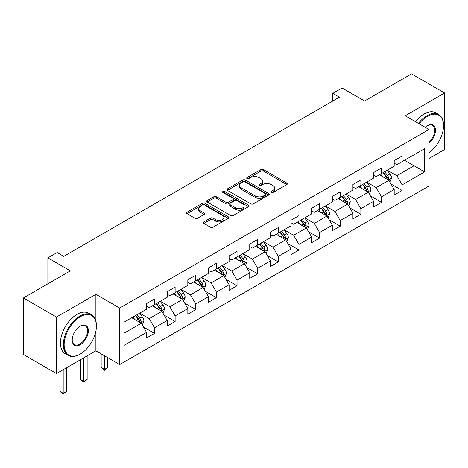 <?xml version="1.0" encoding="UTF-8"?>
<svg xmlns="http://www.w3.org/2000/svg" width="468" height="468" viewBox="0 0 468 468"><rect width="100%" height="100%" fill="white"/><g stroke="black" fill="none" stroke-linecap="round" stroke-linejoin="round"><path stroke-width="0.7" d="M271.212 192.518A1.287 0.743 0 0 0 273.025 192.518L286.825 184.556A1.837 1.059 0 0 0 287.364 183.801A1.837 1.059 0 0 0 286.825 183.052L263.449 169.562A1.837 1.059 0 0 0 260.851 169.562L247.057 177.524A1.287 0.743 0 0 0 246.683 178.051A1.287 0.743 0 0 0 247.057 178.577A1.287 0.743 0 0 0 248.877 178.577L250.661 177.542A5.873 3.393 0 0 1 258.974 177.542L260.922 178.671A5.873 3.393 0 0 1 262.642 181.069A5.873 3.393 0 0 1 260.922 183.468L259.132 184.497A1.287 0.743 0 0 0 258.757 185.024A1.287 0.743 0 0 0 259.132 185.544A1.287 0.743 0 0 0 260.951 185.544L262.735 184.515A5.873 3.393 0 0 1 271.048 184.515L272.996 185.638A5.873 3.393 0 0 1 274.716 188.042A5.873 3.393 0 0 1 272.996 190.441L271.212 191.47A1.287 0.743 0 0 0 270.832 191.997A1.287 0.743 0 0 0 271.212 192.518L271.212 191.47M203.849 221.885A1.837 1.059 0 0 0 203.311 222.639A1.837 1.059 0 0 0 203.849 223.388L210.407 227.173A1.837 1.059 0 0 0 213.004 227.173L228.326 218.328A1.837 1.059 0 0 0 228.864 217.579A1.837 1.059 0 0 0 228.326 216.824L204.955 203.334A1.837 1.059 0 0 0 202.357 203.334L187.036 212.179A1.837 1.059 0 0 0 186.498 212.928A1.837 1.059 0 0 0 187.036 213.677L194.957 218.252A1.837 1.059 0 0 0 197.554 218.252L204.112 214.467A1.837 1.059 0 0 0 204.651 213.718A1.837 1.059 0 0 0 204.112 212.963L200.181 210.699A4.914 2.837 0 0 1 198.742 208.693A4.914 2.837 0 0 1 201.778 206.072A4.914 2.837 0 0 1 207.131 206.686L222.516 215.572A4.914 2.837 0 0 1 223.956 217.579A4.914 2.837 0 0 1 220.925 220.194A4.914 2.837 0 0 1 215.572 219.58L213.004 218.1A1.837 1.059 0 0 0 210.407 218.1L203.849 221.885L203.849 223.388M428.992 158.512L444.6 149.497L444.6 92.98L411.53 73.885L364.566 101L342.079 88.013L332.818 93.36L339.435 97.18L63.747 256.347L57.131 252.527L47.871 257.874L47.871 283.842M95.893 321.13L95.893 294.302L56.47 317.064L23.4 297.97L70.364 270.855L47.871 257.874M95.893 294.302L119.703 308.049L428.992 129.49L428.992 186.007L119.703 364.572L119.703 308.049M444.6 92.98L405.177 115.742L428.992 129.49M250.789 203.855A1.837 1.059 0 0 0 253.387 203.855L268.708 195.01A1.837 1.059 0 0 0 269.246 194.261A1.837 1.059 0 0 0 268.708 193.512L245.337 180.016A1.837 1.059 0 0 0 242.74 180.016L227.419 188.861A1.837 1.059 0 0 0 226.881 189.616A1.837 1.059 0 0 0 227.419 190.365L250.789 203.855M223.452 192.798A1.287 0.743 0 0 1 224.757 192.98L248.496 206.68L233.199 215.514A1.837 1.059 0 0 1 230.601 215.514L207.225 202.024L207.225 200.52A1.837 1.059 0 0 0 206.686 201.269A1.837 1.059 0 0 0 207.225 202.024M207.225 200.52L213.782 196.736A1.837 1.059 0 0 1 216.38 196.736L225.863 202.211A1.837 1.059 0 0 0 228.46 202.211L232.807 199.696A1.837 1.059 0 0 0 233.345 198.947A1.837 1.059 0 0 0 232.807 198.198L222.938 192.5A1.287 0.743 0 0 1 222.563 191.974A1.287 0.743 0 0 1 223.353 191.289A1.287 0.743 0 0 1 224.757 191.453L248.52 205.171A1.837 1.059 0 0 1 249.058 205.92A1.837 1.059 0 0 1 248.52 206.669L248.52 205.171M56.47 317.064L56.47 373.581L23.4 354.487L23.4 297.97M143.448 327.033L154.499 333.409L154.499 327.834L167.193 320.504L167.193 326.079L175.131 321.493L175.131 315.918L187.832 308.587L187.832 314.163L195.77 309.582L195.77 304.007L208.471 296.671L208.471 302.246L216.403 297.666L216.403 292.09L229.104 284.76L229.104 290.335L237.042 285.749L237.042 280.174L249.742 272.844L249.742 278.419L257.681 273.839L257.681 268.263L270.381 260.928L270.381 266.503L278.314 261.922L278.314 256.347L291.014 249.017L291.014 254.592L298.953 250.006L298.953 244.431L311.653 237.1L311.653 242.676L319.591 238.095L319.591 232.52L332.292 225.184L332.292 230.759L340.224 226.179L340.224 220.603L352.925 213.273L352.925 218.849L360.863 214.262L360.863 208.687L373.563 201.357L373.563 206.932L381.502 202.351L381.502 196.776L394.196 189.441L394.196 195.016L402.135 190.435L402.135 184.86L424.622 171.879L424.622 148.66L414.04 154.768L414.04 165.766L424.622 171.879M154.499 333.409L146.56 337.99L146.56 332.415L124.073 345.402L124.073 322.183L146.56 309.196L146.56 303.621L154.499 299.04L154.499 304.615L167.193 297.285L167.193 291.71L175.131 287.124L175.131 292.699L187.832 285.369L187.832 279.794L195.77 275.213L195.77 280.788L208.471 273.452L208.471 267.877L216.403 263.297L216.403 268.872L229.104 261.542L229.104 255.967L237.042 251.38L237.042 256.955L249.742 249.625L249.742 244.05L257.681 239.47L257.681 245.045L270.381 237.709L270.381 232.134L278.314 227.553L278.314 233.128L291.014 225.798L291.014 220.223L298.953 215.637L298.953 221.212L311.653 213.882L311.653 208.307L319.591 203.726L319.591 209.301L332.292 201.965L332.292 196.39L340.224 191.81L340.224 197.385L352.925 190.055L352.925 184.48L360.863 179.893L360.863 185.468L373.563 178.138L373.563 172.563L381.502 167.983L381.502 173.558L394.196 166.222L394.196 160.647L402.135 156.066L402.135 161.641L424.622 148.66M152.381 305.838L161.905 311.337L149.204 318.667L139.68 313.168M146.56 306.142L149.204 307.669L154.499 304.615M149.204 318.667L154.499 327.834M161.905 311.337L167.193 320.504M173.014 293.922L182.543 299.421L169.843 306.756L160.313 301.257M167.193 294.226L169.843 295.758L175.131 292.699M169.843 306.756L175.131 315.918M182.543 299.421L187.832 308.587M193.653 282.011L203.176 287.51L190.476 294.84L180.952 289.341M187.832 282.315L190.476 283.842L195.77 280.788M190.476 294.84L195.77 304.007M203.176 287.51L208.471 296.671M214.291 270.094L223.815 275.594L211.115 282.924L201.591 277.425M208.471 270.399L211.115 271.926L216.403 268.872M211.115 282.924L216.403 292.09M223.815 275.594L229.104 284.76M234.924 258.178L244.448 263.677L231.754 271.013L222.224 265.514M229.104 258.482L231.754 260.015L237.042 256.955M231.754 271.013L237.042 280.174M244.448 263.677L249.742 272.844M255.563 246.267L265.087 251.766L252.387 259.096L242.863 253.597M249.742 246.572L252.387 248.099L257.681 245.045M252.387 259.096L257.681 268.263M265.087 251.766L270.381 260.928M276.202 234.351L285.726 239.85L273.025 247.18L263.502 241.681M270.381 234.655L273.025 236.182L278.314 233.128M273.025 247.18L278.314 256.347M285.726 239.85L291.014 249.017M296.835 222.435L306.359 227.934L293.658 235.269L284.135 229.77M291.014 222.739L293.658 224.271L298.953 221.212M293.658 235.269L298.953 244.431M306.359 227.934L311.653 237.1M317.474 210.524L326.997 216.023L314.297 223.353L304.773 217.854M311.653 210.828L314.297 212.355L319.591 209.301M314.297 223.353L319.591 232.52M326.997 216.023L332.292 225.184M338.107 198.607L347.636 204.106L334.936 211.437L325.412 205.938M332.292 198.912L334.936 200.439L340.224 197.385M334.936 211.437L340.224 220.603M347.636 204.106L352.925 213.273M358.745 186.691L368.269 192.19L355.569 199.526L346.045 194.027M352.925 186.995L355.569 188.528L360.863 185.468M355.569 199.526L360.863 208.687M368.269 192.19L373.563 201.357M379.384 174.78L388.908 180.279L376.208 187.609L366.684 182.111M373.563 175.085L376.208 176.611L381.502 173.558M376.208 187.609L381.502 196.776M388.908 180.279L394.196 189.441M404.516 160.267L414.04 165.766L396.846 175.693L387.323 170.194M394.196 163.168L396.846 164.695L402.135 161.641M396.846 175.693L402.135 184.86M56.47 373.581L95.893 350.825L119.703 364.572M332.818 93.36L332.818 101M124.073 333.181L141.266 323.253L131.742 317.754M141.266 323.253L146.56 332.415M391.09 184.059L402.135 190.435M370.451 195.975L381.502 202.351M349.818 207.886L360.863 214.262M329.18 219.802L340.224 226.179M308.541 231.719L319.591 238.095M287.908 243.629L298.953 250.006M267.269 255.546L278.314 261.922M246.636 267.462L257.681 273.839M225.997 279.373L237.042 285.749M205.358 291.289L216.403 297.666M184.725 303.205L195.77 309.582M164.087 315.116L175.131 321.493M95.893 350.825L95.893 331.116M271.721 192.699L272.996 191.968A5.873 3.393 0 0 0 274.716 189.569L274.716 188.042M262.642 181.069L262.642 182.596A5.873 3.393 0 0 1 260.922 184.995L259.646 185.726M286.802 184.567L263.449 171.089A1.837 1.059 0 0 0 260.851 171.089L247.572 178.758M268.685 195.027L245.337 181.543A1.837 1.059 0 0 0 242.74 181.543L227.442 190.377M265.461 194.787A1.287 0.743 0 0 0 265.842 194.261A1.287 0.743 0 0 0 265.461 193.734L244.945 181.894A1.287 0.743 0 0 0 243.132 181.894L241.248 182.982A5.873 3.393 0 0 0 239.528 185.381A5.873 3.393 0 0 0 241.248 187.779L255.271 195.876A5.873 3.393 0 0 0 263.583 195.876L265.461 194.787L265.461 196.314A1.287 0.743 0 0 0 265.842 195.788L265.842 194.261M239.528 185.381L239.528 186.907A5.873 3.393 0 0 0 241.248 189.306L241.248 187.779M265.461 196.314L263.583 197.402A5.873 3.393 0 0 1 255.271 197.402L241.248 189.306M207.254 202.036L213.782 198.262L213.782 196.736M233.345 198.947L233.345 200.474A1.837 1.059 0 0 1 232.807 201.222L228.46 203.738A1.837 1.059 0 0 1 225.863 203.738L216.38 198.262A1.837 1.059 0 0 0 213.782 198.262M235.696 207.886A4.914 2.837 0 0 0 241.049 208.5A4.914 2.837 0 0 0 244.08 205.879A4.914 2.837 0 0 0 242.64 203.878L237.223 200.749A1.837 1.059 0 0 0 234.626 200.749L230.274 203.258A1.837 1.059 0 0 0 229.735 204.007A1.837 1.059 0 0 0 230.274 204.756L235.696 207.886L235.696 209.412A4.914 2.837 0 0 0 241.049 210.027A4.914 2.837 0 0 0 244.08 207.412L244.08 205.879M229.735 204.007L229.735 205.534A1.837 1.059 0 0 0 230.274 206.283L230.274 204.756M235.696 209.412L230.274 206.283M223.956 217.579L223.956 219.106A4.914 2.837 0 0 1 220.925 221.727A4.914 2.837 0 0 1 215.572 221.112L213.004 219.627A1.837 1.059 0 0 0 210.407 219.627L203.878 223.4M198.742 208.693L198.742 210.22A4.914 2.837 0 0 0 200.181 212.226L200.181 210.699M204.089 214.479L200.181 212.226M228.302 218.34L204.955 204.861A1.837 1.059 0 0 0 202.357 204.861L187.06 213.695M389.955 182.087L391.529 178.121A4.955 2.861 -120 0 0 389.943 173.903L387.211 170.258M382.455 176.553L380.601 174.078M388.142 179.835L388.849 178.337A4.955 2.861 -120 0 0 387.428 175.354L384.702 171.709M383.456 172.423L386.486 176.471A2.527 1.457 60 0 1 386.948 177.237L388.849 178.337M383.111 172.622L385.843 176.272A4.955 2.861 60 0 1 387.264 179.25M428.992 152.615A22.827 13.18 120 0 0 443.541 125.67A22.827 13.18 120 0 0 427.401 116.351A22.827 13.18 120 0 0 419.112 123.786M418.427 123.388A23.382 13.502 -60 0 1 427.003 115.666A23.382 13.502 -60 0 1 438.697 114.508A23.382 13.502 -60 0 1 443.541 125.213A23.382 13.502 -60 0 1 443.541 125.442M425.196 127.296A11.413 6.587 -60 0 1 427.401 125.67L427.401 125.67A11.413 6.587 -60 0 1 435.433 129.431A11.413 6.587 -60 0 1 428.992 143.208M415.514 121.709A23.382 13.502 -60 0 1 424.096 113.981A23.382 13.502 -60 0 1 435.79 112.823L438.697 114.508M428.992 142.173A10.852 6.265 120 0 0 434.415 132.772A10.852 6.265 120 0 0 432.432 125.36A10.852 6.265 120 0 0 427.202 125.787M79.888 354.258L80.285 354.03A22.827 13.18 120 0 0 96.42 326.079A22.827 13.18 120 0 0 80.285 316.76A22.827 13.18 120 0 0 64.145 344.711A22.827 13.18 120 0 0 80.285 354.03L79.888 354.258A23.382 13.502 -60 0 1 68.193 355.417A23.382 13.502 -60 0 1 64.607 336.679A23.382 13.502 -60 0 1 79.888 316.07A23.382 13.502 -60 0 1 91.576 314.911A23.382 13.502 -60 0 1 96.42 325.617A23.382 13.502 -60 0 1 96.42 325.851M80.285 344.711A11.413 6.587 -60 0 1 72.212 340.055A11.413 6.587 -60 0 1 80.285 326.079L80.285 326.079A11.413 6.587 -60 0 1 88.353 330.736A11.413 6.587 -60 0 1 80.285 344.711M72.218 339.821A10.852 6.265 120 0 0 74.459 344.565A10.852 6.265 120 0 0 79.888 344.027A10.852 6.265 120 0 0 86.978 334.462A10.852 6.265 120 0 0 85.311 325.769A10.852 6.265 120 0 0 80.081 326.196M68.193 355.417L65.286 353.738A23.382 13.502 -60 0 1 61.7 335A23.382 13.502 -60 0 1 76.974 314.391A23.382 13.502 -60 0 1 88.668 313.232L91.576 314.911M369.316 194.004L370.89 190.037A4.955 2.861 -120 0 0 369.305 185.814L366.579 182.169M361.817 188.464L359.962 185.989M367.503 191.751L368.211 190.248A4.955 2.861 -120 0 0 366.795 187.27L364.063 183.62M362.823 184.339L365.853 188.382A2.527 1.457 60 0 1 366.309 189.148L368.211 190.248M362.478 184.538L365.204 188.183A4.955 2.861 60 0 1 366.625 191.166M348.678 205.914L350.251 201.954A4.955 2.861 -120 0 0 348.672 197.73L345.94 194.085M341.178 200.38L339.323 197.905M346.864 203.662L347.578 202.164A4.955 2.861 -120 0 0 346.156 199.181L343.424 195.536M342.184 196.256L345.214 200.298A2.527 1.457 60 0 1 345.671 201.064L347.578 202.164M341.839 196.455L344.571 200.099A4.955 2.861 60 0 1 345.987 203.083M328.045 217.831L329.618 213.864A4.955 2.861 -120 0 0 328.033 209.646L325.301 206.002M320.545 212.296L318.69 209.822M326.231 215.578L326.939 214.081A4.955 2.861 -120 0 0 325.523 211.097L322.791 207.453M321.551 208.166L324.576 212.215A2.527 1.457 60 0 1 325.038 212.981L326.939 214.081M321.2 208.365L323.932 212.01A4.955 2.861 60 0 1 325.354 214.993M307.406 229.747L308.979 225.781A4.955 2.861 -120 0 0 307.4 221.557L304.668 217.912M299.906 224.207L298.052 221.733M305.592 227.495L306.3 225.991A4.955 2.861 -120 0 0 304.884 223.008L302.152 219.363M300.912 220.083L303.943 224.125A2.527 1.457 60 0 1 304.399 224.892L306.3 225.991M300.567 220.282L303.299 223.926A4.955 2.861 60 0 1 304.715 226.91M286.767 241.658L288.341 237.697A4.955 2.861 -120 0 0 286.761 233.474L284.029 229.829M279.273 236.124L277.419 233.649M284.959 239.405L285.667 237.908A4.955 2.861 -120 0 0 284.246 234.924L281.52 231.28M280.274 231.999L283.304 236.042A2.527 1.457 60 0 1 283.76 236.808L285.667 237.908M279.928 232.198L282.66 235.843A4.955 2.861 60 0 1 284.076 238.826M266.134 253.574L267.708 249.608A4.955 2.861 -120 0 0 266.122 245.39L263.396 241.745M258.634 248.04L256.78 245.565M264.321 251.322L265.028 249.824A4.955 2.861 -120 0 0 263.613 246.841L260.881 243.196M259.641 243.91L262.665 247.958A2.527 1.457 60 0 1 263.127 248.724L265.028 249.824M259.295 244.109L262.021 247.753A4.955 2.861 60 0 1 263.443 250.737M245.495 265.491L247.069 261.524A4.955 2.861 -120 0 0 245.489 257.301L242.757 253.656M237.996 259.951L236.141 257.476M243.682 263.238L244.395 261.735A4.955 2.861 -120 0 0 242.974 258.751L240.242 255.107M239.002 255.826L242.032 259.869A2.527 1.457 60 0 1 242.488 260.635L244.395 261.735M238.657 256.025L241.389 259.67A4.955 2.861 60 0 1 242.804 262.653M224.856 277.401L226.43 273.441A4.955 2.861 -120 0 0 224.851 269.217L222.119 265.572M217.363 271.867L215.508 269.392M223.049 275.149L223.757 273.651A4.955 2.861 -120 0 0 222.335 270.668L219.609 267.023M218.363 267.743L221.393 271.785A2.527 1.457 60 0 1 221.855 272.551L223.757 273.651M218.018 267.942L220.75 271.586A4.955 2.861 60 0 1 222.171 274.57M204.224 289.318L205.797 285.351A4.955 2.861 -120 0 0 204.212 281.133L201.486 277.489M196.724 283.784L194.869 281.303M202.41 287.065L203.118 285.568A4.955 2.861 -120 0 0 201.702 282.584L198.97 278.94M197.73 279.653L200.754 283.702A2.527 1.457 60 0 1 201.217 284.468L203.118 285.568M197.385 279.852L200.111 283.497A4.955 2.861 60 0 1 201.532 286.48M183.585 301.234L185.158 297.268A4.955 2.861 -120 0 0 183.579 293.044L180.847 289.399M176.085 295.694L174.231 293.22M181.771 298.982L182.485 297.478A4.955 2.861 -120 0 0 181.063 294.495L178.331 290.85M177.091 291.57L180.121 295.612A2.527 1.457 60 0 1 180.578 296.379L182.485 297.478M176.746 291.769L179.478 295.413A4.955 2.861 60 0 1 180.894 298.397M104.463 355.774L104.463 369.445L107.775 367.532L107.775 357.681M107.775 367.532L104.463 370.282L101.158 367.532L101.158 353.861M101.158 367.532L104.463 369.445L104.463 370.282M162.952 313.145L164.525 309.184A4.955 2.861 -120 0 0 162.94 304.96L160.208 301.316M155.452 307.611L153.598 305.136M161.138 310.892L161.846 309.395A4.955 2.861 -120 0 0 160.425 306.411L157.698 302.767M156.452 303.486L159.483 307.529A2.527 1.457 60 0 1 159.945 308.295L161.846 309.395M156.107 303.685L158.839 307.33A4.955 2.861 60 0 1 160.261 310.313M83.831 357.786L83.831 381.361L87.136 379.449L87.136 355.879M87.136 379.449L83.831 382.198L80.519 379.449L80.519 359.699M80.519 379.449L83.831 381.361L83.831 382.198M142.313 325.061L143.887 321.095A4.955 2.861 -120 0 0 142.301 316.877L139.575 313.232M134.813 319.527L132.959 317.047M140.499 322.809L141.207 321.311A4.955 2.861 -120 0 0 139.792 318.328L137.06 314.683M135.819 315.397L138.85 319.445A2.527 1.457 60 0 1 139.306 320.211L141.207 321.311M135.474 315.596L138.2 319.24A4.955 2.861 60 0 1 139.622 322.224M63.192 369.702L63.192 393.272L66.497 391.365L66.497 367.795M66.497 391.365L63.192 394.115L59.886 391.365L59.886 371.61M59.886 391.365L63.192 393.272L63.192 394.115M272.996 191.968L272.996 190.441M259.132 185.544L259.132 184.497M260.922 184.995L260.922 183.468M247.057 178.577L247.057 177.524M260.851 171.089L260.851 169.562M263.449 171.089L263.449 169.562M286.825 184.556L286.825 183.052M227.419 190.365L227.419 188.861M242.74 181.543L242.74 180.016M245.337 181.543L245.337 180.016M268.708 195.01L268.708 193.512M255.271 197.402L255.271 195.876M263.583 197.402L263.583 195.876M216.38 198.262L216.38 196.736M225.863 203.738L225.863 202.211M228.46 203.738L228.46 202.211M232.807 201.222L232.807 199.696M224.757 192.98L224.757 191.453M210.407 219.627L210.407 218.1M213.004 219.627L213.004 218.1M215.572 221.112L215.572 219.58M204.112 214.467L204.112 212.963M187.036 213.677L187.036 212.179M202.357 204.861L202.357 203.334M204.955 204.861L204.955 203.334M228.326 218.328L228.326 216.824M388.417 179.993L391.494 178.22M387.428 175.354L389.943 173.903M383.906 177.39L385.843 176.272M367.784 191.909L370.855 190.131M366.795 187.27L369.305 185.814M363.267 189.306L365.204 188.183M347.145 203.826L350.222 202.047M346.156 199.181L348.672 197.73M342.629 201.217L344.571 200.099M326.506 215.736L329.583 213.964M325.523 211.097L328.033 209.646M321.996 213.133L323.932 212.01M305.873 227.653L308.944 225.874M304.884 223.008L307.4 221.557M301.357 225.049L303.299 223.926M285.234 239.569L288.311 237.791M284.246 234.924L286.761 233.474M280.718 236.96L282.66 235.843M264.596 251.48L267.673 249.707M263.613 246.841L266.122 245.39M260.085 248.877L262.021 247.753M243.963 263.396L247.04 261.618M242.974 258.751L245.489 257.301M239.446 260.793L241.389 259.67M223.324 275.313L226.401 273.534M222.335 270.668L224.851 269.217M218.813 272.704L220.75 271.586M202.685 287.223L205.762 285.451M201.702 282.584L204.212 281.133M198.175 284.62L200.111 283.497M182.052 299.14L185.129 297.361M181.063 294.495L183.579 293.044M177.536 296.531L179.478 295.413M161.413 311.056L164.49 309.278M160.425 306.411L162.94 304.96M156.903 308.447L158.839 307.33M140.78 322.967L143.851 321.194M139.792 318.328L142.301 316.877M136.264 320.364L138.2 319.24M443.541 125.67L443.541 125.213M96.42 326.079L96.42 325.617"/></g></svg>
